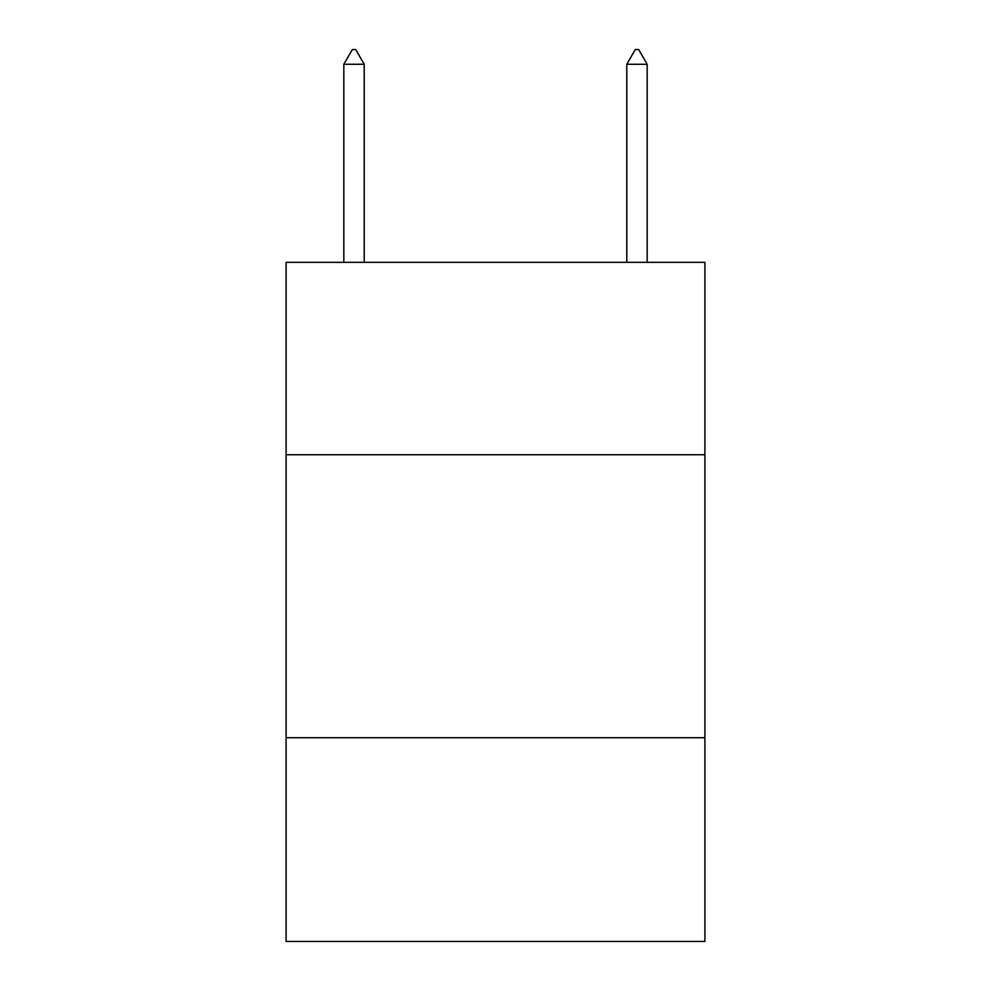 <?xml version="1.0" encoding="UTF-8"?>
<svg xmlns="http://www.w3.org/2000/svg" width="991" height="991" viewBox="0 0 991 991"><rect width="100%" height="100%" fill="white"/><g stroke="black" fill="none" stroke-linecap="round" stroke-linejoin="round"><path stroke-width="1.49" d="M704.898 454.758L704.898 262.342L286.102 262.342L286.102 454.758L704.898 454.758L704.898 941.45L286.102 941.45L286.102 454.758M704.898 737.713L286.102 737.713M364.205 64.266L355.719 49.55L352.325 49.55L343.827 64.266L364.205 64.266L364.205 262.342M343.827 64.266L343.827 262.342M635.281 49.55L638.675 49.55L647.173 64.266L626.795 64.266L635.281 49.55M647.173 262.342L647.173 64.266M626.795 262.342L626.795 64.266"/></g></svg>
